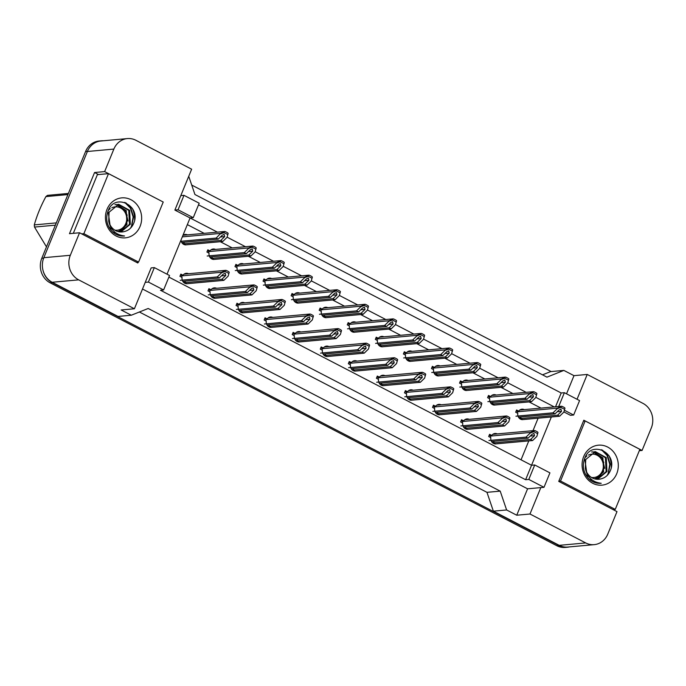 <?xml version="1.0" encoding="UTF-8"?>
<svg xmlns="http://www.w3.org/2000/svg" width="686" height="686" viewBox="0 0 686 686"><rect width="100%" height="100%" fill="white"/><g stroke="black" fill="none" stroke-linecap="round" stroke-linejoin="round"><path stroke-width="1.03" d="M132.321 208.321A24.619 22.201 -95.2 0 1 134.636 220.017A24.619 22.201 84.8 0 0 132.321 208.321M577.046 399.269L587.225 374.453L642.953 403.368A18.462 16.653 -95.2 0 1 651.314 427.935L642.079 450.453L583.812 420.226L558.73 481.392L616.997 511.619L607.762 534.137A18.462 16.653 -95.2 0 1 594.239 544.641A18.462 16.653 -95.2 0 1 585.715 542.935L529.986 514.011L540.817 487.6L527.577 488.809L142.499 289.012M563.926 411.926L570.469 415.322L573.642 415.03L579.576 400.581L564.372 392.692L561.191 392.984L555.54 406.764M168.885 277.093L531.547 465.262L551.347 416.994M534.728 464.971L528.803 479.428L543.998 487.317L549.923 472.86L534.728 464.971L531.547 465.262L525.622 479.72L160.43 290.238L163.611 289.955L169.536 275.498L154.341 267.609L148.408 282.066L163.611 289.955M162.891 201.856L104.632 171.603L113.867 149.085A18.462 16.653 -95.2 0 1 127.39 138.581A18.462 16.653 -95.2 0 1 135.905 140.287L191.643 169.21L174.879 210.07L190.073 217.959L167.015 274.186M154.341 267.609L151.16 267.9L134.405 308.769L78.667 279.854A18.462 16.653 -95.2 0 1 70.315 255.286L79.55 232.768L137.809 262.995L138.169 262.121M198.528 204.814L561.191 392.984M554.211 406.884L535.852 397.365M526.136 392.323L507.786 382.805M498.07 377.763L479.72 368.236M470.004 363.203L451.654 353.676M441.938 348.634L423.579 339.116M413.864 334.073L395.513 324.547M385.798 319.513L367.447 309.986M357.732 304.944L339.381 295.426M329.666 290.384L311.315 280.866M301.6 275.823L283.241 266.297M273.525 261.255L255.175 251.736M245.459 246.694L227.109 237.176M217.393 232.134L190.073 217.959L193.255 217.668L199.189 203.21L183.985 195.33L180.804 195.621M188.736 176.285L194.935 194.507L546.956 377.146L563.849 370.406L550.609 371.615L542.506 374.839M611.286 467.329A24.619 22.201 84.8 0 0 608.971 455.633A24.619 22.201 84.8 0 1 611.286 467.329M134.405 308.769L121.156 309.969L131.292 315.226L118.052 316.435L52.187 282.263A18.462 16.653 -95.2 0 1 43.827 257.696L87.379 151.495A18.462 16.653 -95.2 0 1 100.911 140.999L127.39 138.581M98.484 174.553L94.565 172.52L104.632 171.603M94.565 172.52L69.483 233.686L79.55 232.768M131.292 315.226L148.193 308.486L500.205 491.133L486.966 492.334L139.387 312.001M500.205 491.133L506.611 509.964L493.371 511.173L486.966 492.334M506.611 509.964L516.747 515.22L529.986 514.011M594.239 544.641L567.751 547.051A18.462 16.653 -95.2 0 1 559.236 545.344L493.371 511.173M639.309 450.711L642.079 450.453M566.542 393.815L573.985 375.662L587.225 374.453M573.985 375.662L563.849 370.406M543.998 487.317L540.817 487.6M528.803 479.428L525.622 479.72M148.408 282.066L145.235 282.358M516.747 515.22L527.577 488.809M521.043 459.809L528.795 440.892M532.996 430.662L538.107 418.203M540.962 408.093L529.035 401.902M512.896 393.532L500.969 387.341M484.831 378.972L472.903 372.781M456.765 364.403L444.837 358.212M428.69 349.843L416.762 343.652M400.624 335.283L388.696 329.091M372.558 320.714L360.63 314.531M344.492 306.153L332.564 299.962M316.418 291.593L304.49 285.402M288.352 277.024L276.424 270.841M260.286 262.464L248.358 256.272M232.22 247.903L220.292 241.712M204.154 233.334L187.347 224.622M467.878 429.35A5.231 4.716 -95.2 0 1 462.758 423.082L460.615 421.967L461.524 419.746L463.667 420.861A5.231 4.716 -95.2 0 1 466.926 418.932A5.231 4.716 -95.2 0 1 469.215 419.352M439.812 414.79A5.231 4.716 -95.2 0 1 434.692 408.522L432.54 407.407L433.458 405.177L435.601 406.292A5.231 4.716 -95.2 0 1 438.86 404.371A5.231 4.716 -95.2 0 1 441.141 404.791M411.737 400.23A5.231 4.716 -95.2 0 1 406.627 393.953L404.474 392.838L405.392 390.617L407.535 391.732A5.231 4.716 -95.2 0 1 410.794 389.802A5.231 4.716 -95.2 0 1 413.075 390.223M383.671 385.661A5.231 4.716 -95.2 0 1 378.552 379.392L376.408 378.278L377.317 376.057L379.469 377.171A5.231 4.716 -95.2 0 1 382.719 375.242A5.231 4.716 -95.2 0 1 385.009 375.662M355.605 371.1A5.231 4.716 -95.2 0 1 350.486 364.832L348.342 363.717L349.251 361.488L351.404 362.602A5.231 4.716 -95.2 0 1 354.653 360.682A5.231 4.716 -95.2 0 1 356.943 361.102M327.539 356.54A5.231 4.716 -95.2 0 1 322.42 350.263L320.268 349.148L321.185 346.927L323.329 348.042A5.231 4.716 -95.2 0 1 326.587 346.113A5.231 4.716 -95.2 0 1 328.877 346.533M299.465 341.971A5.231 4.716 -95.2 0 1 294.354 335.703L292.202 334.588L293.119 332.367L295.263 333.482A5.231 4.716 -95.2 0 1 298.521 331.552A5.231 4.716 -95.2 0 1 300.802 331.973M271.399 327.411A5.231 4.716 -95.2 0 1 266.279 321.142L264.136 320.028L265.045 317.807L267.197 318.913A5.231 4.716 -95.2 0 1 270.447 316.992A5.231 4.716 -95.2 0 1 272.736 317.412M243.333 312.85A5.231 4.716 -95.2 0 1 238.214 306.573L236.07 305.467L236.979 303.238L239.131 304.352A5.231 4.716 -95.2 0 1 242.381 302.423A5.231 4.716 -95.2 0 1 244.67 302.852M215.267 298.281A5.231 4.716 -95.2 0 1 210.148 292.013L208.004 290.898L208.913 288.677L211.056 289.792A5.231 4.716 -95.2 0 1 214.315 287.863A5.231 4.716 -95.2 0 1 216.605 288.283M187.192 283.721A5.231 4.716 -95.2 0 1 182.082 277.453L179.929 276.338L180.847 274.117L182.991 275.232A5.231 4.716 -95.2 0 1 186.249 273.302A5.231 4.716 -95.2 0 1 188.53 273.723M495.944 443.911A5.231 4.716 -95.2 0 1 490.824 437.642L488.681 436.528L489.59 434.307L491.742 435.421A5.231 4.716 -95.2 0 1 494.992 433.492A5.231 4.716 -95.2 0 1 497.281 433.912M494.863 405.049A5.231 4.716 -95.2 0 1 489.744 398.78L487.6 397.666L488.509 395.445L490.662 396.559A5.231 4.716 -95.2 0 1 493.911 394.63A5.231 4.716 -95.2 0 1 496.201 395.05M466.797 390.488A5.231 4.716 -95.2 0 1 461.678 384.22L459.534 383.105L460.443 380.884L462.587 381.991A5.231 4.716 -95.2 0 1 465.845 380.07A5.231 4.716 -95.2 0 1 468.135 380.49M438.723 375.928A5.231 4.716 -95.2 0 1 433.612 369.66L431.46 368.545L432.377 366.315L434.521 367.43A5.231 4.716 -95.2 0 1 437.779 365.509A5.231 4.716 -95.2 0 1 440.06 365.93M410.657 361.359A5.231 4.716 -95.2 0 1 405.546 355.091L403.394 353.976L404.303 351.755L406.455 352.87A5.231 4.716 -95.2 0 1 409.705 350.94A5.231 4.716 -95.2 0 1 411.994 351.361M382.591 346.799A5.231 4.716 -95.2 0 1 377.471 340.53L375.328 339.416L376.237 337.195L378.389 338.309A5.231 4.716 -95.2 0 1 381.639 336.38A5.231 4.716 -95.2 0 1 383.928 336.8M354.525 332.238A5.231 4.716 -95.2 0 1 349.406 325.97L347.262 324.855L348.171 322.626L350.314 323.741A5.231 4.716 -95.2 0 1 353.573 321.82A5.231 4.716 -95.2 0 1 355.863 322.24M326.45 317.669A5.231 4.716 -95.2 0 1 321.34 311.401L319.187 310.286L320.105 308.065L322.249 309.18A5.231 4.716 -95.2 0 1 325.507 307.251A5.231 4.716 -95.2 0 1 327.788 307.671M298.384 303.109A5.231 4.716 -95.2 0 1 293.274 296.841L291.121 295.726L292.039 293.505L294.183 294.62A5.231 4.716 -95.2 0 1 297.441 292.69A5.231 4.716 -95.2 0 1 299.722 293.111M270.318 288.549A5.231 4.716 -95.2 0 1 265.199 282.28L263.055 281.166L263.964 278.936L266.117 280.051A5.231 4.716 -95.2 0 1 269.366 278.13A5.231 4.716 -95.2 0 1 271.656 278.55M242.252 273.988A5.231 4.716 -95.2 0 1 237.133 267.712L234.989 266.597L235.898 264.376L238.042 265.491A5.231 4.716 -95.2 0 1 241.3 263.561A5.231 4.716 -95.2 0 1 243.59 263.981M214.186 259.419A5.231 4.716 -95.2 0 1 209.067 253.151L206.915 252.036L207.832 249.815L209.976 250.93A5.231 4.716 -95.2 0 1 213.235 249.001A5.231 4.716 -95.2 0 1 215.515 249.421M186.112 244.859A5.231 4.716 -95.2 0 1 180.958 240.203M227.032 237.347L228.155 233.394L227.032 237.347L222.787 241.481L220.763 240.434L224.708 236.593L224.116 234.329L222.17 235.281L218.234 239.122L216.201 238.068L220.678 233.377L224.494 231.499L183.205 235.247A3.078 2.778 84.8 0 0 182.973 235.281A5.231 4.716 -95.2 0 1 185.169 234.44A5.231 4.716 -95.2 0 1 187.45 234.861M522.929 419.618A5.231 4.716 -95.2 0 1 517.81 413.341L515.666 412.235L516.575 410.005L518.727 411.12A5.231 4.716 -95.2 0 1 521.977 409.19A5.231 4.716 -95.2 0 1 524.267 409.619M183.985 195.33L178.06 209.787L174.879 210.07M178.06 209.787L193.255 217.668M564.372 392.692L558.721 406.481M564.518 410.297L573.642 415.03M520.657 418.194L519.379 418.306M518.727 411.12L516.875 411.291M492.582 403.625L491.313 403.745M490.662 396.559L488.801 396.722M464.516 389.065L463.247 389.185M462.587 381.991L460.735 382.162M436.45 374.505L435.173 374.616M434.521 367.43L432.669 367.602M408.384 359.936L407.107 360.056M406.455 352.87L404.603 353.041M380.31 345.375L379.041 345.495M378.389 338.309L376.528 338.472M352.244 330.815L350.975 330.926M350.314 323.741L348.462 323.912M324.178 316.255L322.909 316.366M322.249 309.18L320.396 309.352M296.112 301.686L294.834 301.806M294.183 294.62L292.33 294.783M268.037 287.125L266.768 287.237M266.117 280.051L264.256 280.222M239.971 272.565L238.702 272.676M238.042 265.491L236.19 265.662M211.905 257.996L210.636 258.116M209.976 250.93L208.124 251.093M183.839 243.436L182.562 243.556M491.742 435.421L489.881 435.593M493.663 442.496L492.394 442.607M463.667 420.861L461.815 421.024M465.597 427.927L464.328 428.047M435.601 406.292L433.749 406.464M437.531 413.366L436.262 413.478M407.535 391.732L405.683 391.903M409.465 398.806L408.187 398.918M379.469 377.171L377.617 377.334M381.399 384.237L380.121 384.357M351.404 362.602L349.543 362.774M353.324 369.677L352.055 369.797M323.329 348.042L321.477 348.214M325.258 355.116L323.989 355.228M295.263 333.482L293.411 333.645M297.192 340.548L295.915 340.668M267.197 318.913L265.345 319.084M269.126 325.987L267.849 326.107M239.131 304.352L237.27 304.524M241.052 311.427L239.783 311.538M211.056 289.792L209.204 289.964M212.986 296.858L211.717 296.978M182.991 275.232L181.138 275.395M184.92 282.298L183.642 282.418M95.148 142.722A18.462 16.653 -95.2 0 1 101.228 140.819A18.462 16.653 -95.2 0 1 103.303 140.776M569.483 546.896A18.462 16.653 -95.2 0 1 567.433 547.222A18.462 16.653 -95.2 0 1 558.918 545.516L52.273 282.649A18.462 16.653 -95.2 0 1 42.926 270.035M191.728 185.066L551.158 371.563M567.433 547.222L565.315 547.419A18.462 16.653 -95.2 0 1 556.8 545.713L50.155 282.838A18.462 16.653 -95.2 0 1 41.795 258.27L85.579 151.52A18.462 16.653 -95.2 0 1 99.101 141.016L101.228 140.819M517.69 411.214A4.613 4.159 84.8 0 0 517.398 411.557L516.198 410.94M520.468 409.962A4.613 4.159 84.8 0 0 520.185 409.979A4.613 4.159 84.8 0 0 519.791 410.031A3.078 2.778 84.8 0 1 520.022 410.005L561.311 406.249L557.495 408.136L517.767 411.754L517.235 413.041M518.076 411.18A3.078 2.778 84.8 0 0 517.767 411.754M521.154 416.959L520.503 418.563L522.526 419.618M563.849 412.106L564.972 408.153L563.849 412.106L559.605 416.239L523.452 419.532M559.605 416.239L557.581 415.193L520.503 418.563M564.972 408.153A3.078 2.778 84.8 0 0 564.012 407.338L562.486 406.549A3.078 2.778 84.8 0 0 561.311 406.249L560.848 407.381L557.264 408.685L557.495 408.136M557.581 415.193L561.517 411.351L560.934 409.088L558.987 410.039L555.043 413.872L553.019 412.826L557.264 408.685M553.019 412.826L515.941 416.205M555.043 413.872L518.513 417.199M564.509 409.276L560.848 407.381M490.704 435.516A4.613 4.159 84.8 0 0 490.413 435.859L489.212 435.241M493.483 434.264A4.613 4.159 84.8 0 0 493.2 434.272A4.613 4.159 84.8 0 0 492.805 434.332A3.078 2.778 84.8 0 1 493.028 434.298L534.325 430.551L530.51 432.437L490.782 436.056L490.25 437.342M491.082 435.481A3.078 2.778 84.8 0 0 490.782 436.056M494.169 441.261L493.517 442.864L495.541 443.919M536.864 436.407L537.987 432.454L536.864 436.407L532.619 440.541L496.467 443.833M532.619 440.541L530.595 439.486L493.517 442.864M537.987 432.454A3.078 2.778 84.8 0 0 537.027 431.64L535.5 430.851A3.078 2.778 84.8 0 0 534.325 430.551L533.862 431.683L530.278 432.986L530.51 432.437M530.595 439.486L534.531 435.653L533.948 433.389L532.002 434.341L528.057 438.174L526.033 437.119L530.278 432.986M526.033 437.119L488.955 440.498M528.057 438.174L491.528 441.501M537.524 433.578L533.862 431.683M597.112 479.291L606.124 471.616L605.421 457.708L594.951 451.68M597.532 479.308L606.964 471.539L606.261 457.631L595.371 451.637L585.741 459.5L585.347 468.444C587.216 477.25 592.507 482.207 601.21 483.296C596.794 483.69 592.807 482.361 589.265 479.3C583.383 473.1 581.908 466 584.841 457.982C591.538 439.477 619.166 453.472 609.897 471.625C607.865 475.578 604.803 478.013 600.704 478.931A13.917 12.545 -95.2 0 1 598.809 479.265A13.917 12.545 -95.2 0 1 585.347 468.444M589.72 479.694L591.984 479.857M595.851 479.145L603.603 471.848L602.9 457.939L593.699 451.928M603.817 462.638L602.059 458.016L593.287 452.04M592.858 452.005L591.589 451.988M593.27 451.903L592.001 451.945M616.714 473.743A20.066 18.102 -95.2 0 1 592.764 483.296A20.066 18.102 -95.2 0 1 583.675 456.602A20.066 18.102 -95.2 0 1 607.633 447.04A20.066 18.102 -95.2 0 1 616.714 473.743M584.901 459.577L586.839 473.554M598.775 479.274L600.704 478.931M585.149 420.947L560.522 480.997L615.239 509.389L639.867 449.339L585.149 420.947L583.452 421.101M597.875 483.261L598.732 482.978M608.173 474.335L610.197 464.259L607.47 455.393L602.471 450.085M597.669 483.236L598.526 482.935M607.179 475.441L608.13 473.554L609.777 464.293L607.05 455.435L601.356 449.673M558.824 481.152L560.522 480.997M613.078 509.587L615.239 509.389M120.462 231.988L129.474 224.305L128.771 210.396L118.301 204.377M120.882 232.005L130.314 224.228L129.611 210.319L118.721 204.325L109.091 212.188L108.697 221.141C110.566 229.947 115.857 234.895 124.56 235.984C120.144 236.378 116.157 235.049 112.615 231.997C106.733 225.797 105.258 218.688 108.191 210.671C114.888 192.174 142.517 206.16 133.247 224.322C131.215 228.275 128.153 230.702 124.055 231.619A13.917 12.545 -95.2 0 1 122.159 231.954A13.917 12.545 -95.2 0 1 108.697 221.141M113.079 232.383L115.334 232.545M119.21 231.842L126.953 224.536L126.25 210.628L117.049 204.617M127.167 215.335L125.409 210.705L116.637 204.737M116.208 204.694L114.939 204.685M116.629 204.6L115.351 204.634M140.064 226.431A20.066 18.102 -95.2 0 1 116.114 235.993A20.066 18.102 -95.2 0 1 107.033 209.29A20.066 18.102 -95.2 0 1 130.983 199.729A20.066 18.102 -95.2 0 1 140.064 226.431M108.251 212.266L110.189 226.243M122.125 231.962L124.055 231.619M108.508 173.644L83.872 233.686L138.589 262.078L163.225 202.027L108.508 173.644L97.378 174.656L73.316 233.334M121.225 235.958L122.082 235.667M131.523 227.032L133.547 216.948L130.82 208.09L125.821 202.782M121.019 235.933L121.876 235.624M130.529 228.129L131.48 226.251L133.127 216.99L130.4 208.124L124.706 202.37M81.711 233.883L83.872 233.686M136.428 262.275L138.589 262.078M588.434 476.436A11.722 10.573 -95.2 0 1 585.372 474.052M584.892 457.879A11.722 10.573 -95.2 0 1 586.899 455.984M588.477 455.058A11.722 10.573 -95.2 0 1 597.129 455.255A11.722 10.573 -95.2 0 1 602.968 469.233A11.722 10.573 -95.2 0 1 591.452 477.439M604.683 468.332L602.702 460.28C605.266 467.62 603.586 473.349 597.669 477.49L594.565 478.854M55.377 225.162L34.497 227.066L46.477 246.857M34.497 227.066A33.237 29.978 -95.2 0 1 34.3 224.897L56.312 222.89M67.914 194.584L45.911 196.59C40.748 206.169 36.881 215.601 34.3 224.897M45.911 196.59A33.237 29.978 -95.2 0 1 47.505 195.356L68.386 193.452M111.792 229.124A11.722 10.573 -95.2 0 1 108.722 226.74M108.242 210.568A11.722 10.573 -95.2 0 1 110.249 208.681M111.827 207.747A11.722 10.573 -95.2 0 1 120.479 207.944A11.722 10.573 -95.2 0 1 126.318 221.921A11.722 10.573 -95.2 0 1 114.802 230.127M128.042 221.021L126.053 212.977C128.616 220.309 126.936 226.046 121.019 230.179L117.915 231.542M489.624 396.654A4.613 4.159 84.8 0 0 489.324 396.997L488.132 396.379M492.402 395.402A4.613 4.159 84.8 0 0 492.111 395.41A4.613 4.159 84.8 0 0 491.725 395.47A3.078 2.778 84.8 0 1 491.948 395.436L533.245 391.689L529.421 393.567L489.693 397.185L489.169 398.48M490.001 396.619A3.078 2.778 84.8 0 0 489.693 397.185M493.088 402.399L492.428 404.003L494.46 405.057M535.783 397.546L536.906 393.593L535.783 397.546L531.539 401.679L495.386 404.972M531.539 401.679L529.515 400.624L492.428 404.003M536.906 393.593A3.078 2.778 84.8 0 0 535.938 392.769L534.42 391.98A3.078 2.778 84.8 0 0 533.245 391.689L532.782 392.821L529.198 394.124L529.421 393.567M529.515 400.624L533.451 396.791L532.868 394.527L530.921 395.47L526.977 399.312L524.953 398.257L529.198 394.124M524.953 398.257L487.875 401.636M526.977 399.312L490.447 402.639M536.443 394.716L532.782 392.821M461.549 382.093A4.613 4.159 84.8 0 0 461.258 382.436L460.057 381.81M464.336 380.833A4.613 4.159 84.8 0 0 464.045 380.85A4.613 4.159 84.8 0 0 463.659 380.91A3.078 2.778 84.8 0 1 463.882 380.876L505.179 377.129L501.355 379.006L461.627 382.625L461.095 383.92M461.935 382.051A3.078 2.778 84.8 0 0 461.627 382.625M465.022 387.839L464.362 389.442L466.394 390.488M507.717 382.977L508.841 379.024L507.717 382.977L503.473 387.118L467.32 390.411M503.473 387.118L501.44 386.064L464.362 389.442M508.841 379.024A3.078 2.778 84.8 0 0 507.872 378.209L506.354 377.42A3.078 2.778 84.8 0 0 505.179 377.129L504.716 378.252L501.132 379.564L501.355 379.006M501.44 386.064L505.385 382.222L504.793 379.958L502.847 380.91L498.911 384.752L496.887 383.697L501.132 379.564M496.887 383.697L459.8 387.075M498.911 384.752L462.381 388.079M508.377 380.155L504.716 378.252M433.483 367.525A4.613 4.159 84.8 0 0 433.192 367.876L431.991 367.25M436.27 366.273A4.613 4.159 84.8 0 0 435.979 366.29A4.613 4.159 84.8 0 0 435.593 366.341L435.979 366.29M433.869 367.49A3.078 2.778 84.8 0 0 433.561 368.065L433.029 369.351M479.643 368.416L480.766 364.463L479.643 368.416L475.398 372.549L473.374 371.503L477.319 367.662L476.727 365.398L474.781 366.35L470.845 370.183L468.812 369.137L473.289 364.446L477.104 362.56L435.816 366.315A3.078 2.778 84.8 0 0 435.584 366.341M436.956 373.27L436.296 374.873L438.32 375.928M475.398 372.549L439.254 375.842M473.374 371.503L436.296 374.873M480.766 364.463A3.078 2.778 84.8 0 0 479.806 363.649L478.288 362.86A3.078 2.778 84.8 0 0 477.104 362.56L476.641 363.691L473.057 365.003M468.812 369.137L431.734 372.515M470.845 370.183L434.307 373.51M480.303 365.587L476.641 363.691M405.417 352.964A4.613 4.159 84.8 0 0 405.126 353.307L403.925 352.69M408.196 351.712A4.613 4.159 84.8 0 0 407.913 351.721A4.613 4.159 84.8 0 0 407.518 351.781A3.078 2.778 84.8 0 1 407.75 351.747L449.038 347.999L445.223 349.886L405.495 353.504L404.963 354.791M405.803 352.93A3.078 2.778 84.8 0 0 405.495 353.504M408.89 358.709L408.23 360.313L410.254 361.368M451.577 353.856L452.7 349.903L451.577 353.856L447.332 357.989L411.18 361.282M447.332 357.989L445.308 356.934L408.23 360.313M452.7 349.903A3.078 2.778 84.8 0 0 451.74 349.088L450.213 348.299A3.078 2.778 84.8 0 0 449.038 347.999L448.575 349.131L444.991 350.435L445.223 349.886M445.308 356.934L449.244 353.101L448.661 350.838L446.715 351.781L442.77 355.622L440.746 354.568L444.991 350.435M440.746 354.568L403.668 357.946M442.77 355.622L406.241 358.95M452.237 351.026L448.575 349.131M462.63 420.955A4.613 4.159 84.8 0 0 462.338 421.298L461.138 420.672M465.417 419.695A4.613 4.159 84.8 0 0 465.125 419.712A4.613 4.159 84.8 0 0 464.739 419.772A3.078 2.778 84.8 0 1 464.962 419.738L506.259 415.99L502.435 417.868L462.707 421.487L462.184 422.782M463.016 420.921A3.078 2.778 84.8 0 0 462.707 421.487M466.103 426.701L465.442 428.304L467.475 429.359M508.798 421.847L509.921 417.885L508.798 421.847L504.553 425.98L468.401 429.273M504.553 425.98L502.521 424.926L465.442 428.304M509.921 417.885A3.078 2.778 84.8 0 0 508.952 417.071L507.434 416.282A3.078 2.778 84.8 0 0 506.259 415.99L505.796 417.114L502.212 418.426L502.435 417.868M502.521 424.926L506.465 421.084L505.874 418.82L503.936 419.772L499.991 423.614L497.967 422.559L502.212 418.426M497.967 422.559L460.889 425.937M499.991 423.614L463.462 426.941M509.458 419.017L505.796 417.114M434.564 406.386A4.613 4.159 84.8 0 0 434.272 406.738L433.072 406.112M437.351 405.134A4.613 4.159 84.8 0 0 437.059 405.152A4.613 4.159 84.8 0 0 436.673 405.203A3.078 2.778 84.8 0 1 436.896 405.177L478.193 401.43L474.369 403.308L434.641 406.927L434.109 408.221M434.95 406.352A3.078 2.778 84.8 0 0 434.641 406.927M438.037 412.132L437.376 413.744L439.4 414.79M480.732 407.278L481.846 403.325L480.732 407.278L476.487 411.411L440.335 414.704M476.487 411.411L474.455 410.365L437.376 413.744M481.846 403.325A3.078 2.778 84.8 0 0 480.886 402.51L479.368 401.722A3.078 2.778 84.8 0 0 478.193 401.43L477.73 402.553L474.137 403.865L474.369 403.308M474.455 410.365L478.399 406.524L477.808 404.26L475.861 405.212L471.925 409.045L469.893 407.999L474.137 403.865M469.893 407.999L432.815 411.377M471.925 409.045L435.396 412.38M481.392 404.457L477.73 402.553M406.498 391.826A4.613 4.159 84.8 0 0 406.206 392.169L405.006 391.552M409.276 390.574A4.613 4.159 84.8 0 0 408.993 390.591A4.613 4.159 84.8 0 0 408.599 390.643A3.078 2.778 84.8 0 1 408.83 390.617L450.119 386.861L446.303 388.748L406.575 392.366L406.043 393.653M406.884 391.792A3.078 2.778 84.8 0 0 406.575 392.366M409.971 397.571L409.31 399.175L411.334 400.23M452.657 392.718L453.78 388.765L452.657 392.718L448.412 396.851L412.26 400.144M448.412 396.851L446.389 395.796L409.31 399.175M453.78 388.765A3.078 2.778 84.8 0 0 452.82 387.95L451.302 387.161A3.078 2.778 84.8 0 0 450.119 386.861L449.656 387.993L446.072 389.296L446.303 388.748M446.389 395.796L450.333 391.963L449.742 389.699L447.795 390.651L443.859 394.484L441.827 393.438L446.072 389.296M441.827 393.438L404.749 396.808M443.859 394.484L407.321 397.811M453.317 389.888L449.656 387.993M377.351 338.404A4.613 4.159 84.8 0 0 377.051 338.747L375.859 338.121M380.13 337.143A4.613 4.159 84.8 0 0 379.847 337.16A4.613 4.159 84.8 0 0 379.452 337.22A3.078 2.778 84.8 0 1 379.675 337.186L420.972 333.439L417.148 335.317L377.429 338.935L376.897 340.23M377.729 338.361A3.078 2.778 84.8 0 0 377.429 338.935M380.816 344.149L380.164 345.753L382.188 346.799M423.511 339.287L424.634 335.334L423.511 339.287L419.266 343.429L383.114 346.722M419.266 343.429L417.242 342.374L380.164 345.753M424.634 335.334A3.078 2.778 84.8 0 0 423.674 334.519L422.147 333.73A3.078 2.778 84.8 0 0 420.972 333.439L420.509 334.562L416.925 335.874L417.148 335.317M417.242 342.374L421.178 338.532L420.595 336.269L418.649 337.22L414.704 341.062L412.68 340.007L416.925 335.874M412.68 340.007L375.602 343.386M414.704 341.062L378.175 344.389M424.171 336.466L420.509 334.562M349.277 323.835A4.613 4.159 84.8 0 0 348.985 324.186L347.785 323.56M352.064 322.583A4.613 4.159 84.8 0 0 351.772 322.6A4.613 4.159 84.8 0 0 351.386 322.652A3.078 2.778 84.8 0 1 351.609 322.626L392.906 318.879L389.082 320.756L349.354 324.375L348.822 325.67M349.663 323.801A3.078 2.778 84.8 0 0 349.354 324.375M352.75 329.58L352.09 331.192L354.122 332.238M395.445 324.727L396.568 320.774L395.445 324.727L391.2 328.86L355.048 332.153M391.2 328.86L389.168 327.814L352.09 331.192M396.568 320.774A3.078 2.778 84.8 0 0 395.599 319.959L394.081 319.17A3.078 2.778 84.8 0 0 392.906 318.879L392.443 320.002L388.859 321.314L389.082 320.756M389.168 327.814L393.112 323.972L392.521 321.708L390.583 322.66L386.638 326.493L384.614 325.447L388.859 321.314M384.614 325.447L347.536 328.826M386.638 326.493L350.109 329.82M396.105 321.906L392.443 320.002M321.211 309.275A4.613 4.159 84.8 0 0 320.919 309.618L319.719 309M323.998 308.023A4.613 4.159 84.8 0 0 323.706 308.031A4.613 4.159 84.8 0 0 323.32 308.091A3.078 2.778 84.8 0 1 323.543 308.057L364.832 304.31L361.016 306.196L321.288 309.815L320.756 311.101M321.597 309.24A3.078 2.778 84.8 0 0 321.288 309.815M324.684 315.02L324.024 316.623L326.047 317.678M367.379 310.166L368.493 306.213L367.379 310.166L363.126 314.299L326.982 317.592M363.126 314.299L361.102 313.245L324.024 316.623M368.493 306.213A3.078 2.778 84.8 0 0 367.533 305.399L366.015 304.61A3.078 2.778 84.8 0 0 364.832 304.31L364.377 305.442L360.785 306.745L361.016 306.196M361.102 313.245L365.046 309.412L364.455 307.148L362.508 308.091L358.572 311.933L356.54 310.878L360.785 306.745M356.54 310.878L319.462 314.257M358.572 311.933L322.034 315.26M368.03 307.337L364.377 305.442M378.432 377.266A4.613 4.159 84.8 0 0 378.14 377.609L376.94 376.983M381.21 376.005A4.613 4.159 84.8 0 0 380.927 376.022A4.613 4.159 84.8 0 0 380.533 376.082A3.078 2.778 84.8 0 1 380.756 376.048L422.053 372.301L418.237 374.179L378.509 377.797L377.977 379.092M378.818 377.231A3.078 2.778 84.8 0 0 378.509 377.797M381.896 383.011L381.245 384.614L383.268 385.669M424.591 378.158L425.714 374.196L424.591 378.158L420.346 382.291L384.194 385.583M420.346 382.291L418.323 381.236L381.245 384.614M425.714 374.196A3.078 2.778 84.8 0 0 424.754 373.381L423.228 372.592A3.078 2.778 84.8 0 0 422.053 372.301L421.59 373.424L418.006 374.736L418.237 374.179M418.323 381.236L422.259 377.403L421.676 375.131L419.729 376.082L415.785 379.924L413.761 378.869L418.006 374.736M413.761 378.869L376.683 382.248M415.785 379.924L379.255 383.251M425.251 375.328L421.59 373.424M350.366 362.697A4.613 4.159 84.8 0 0 350.066 363.048L348.865 362.422M353.144 361.445A4.613 4.159 84.8 0 0 352.853 361.462A4.613 4.159 84.8 0 0 352.467 361.513A3.078 2.778 84.8 0 1 352.69 361.488L393.987 357.74L390.163 359.618L350.435 363.237L349.911 364.532M350.743 362.662A3.078 2.778 84.8 0 0 350.435 363.237M353.83 368.451L353.17 370.054L355.202 371.1M396.525 363.589L397.648 359.635L396.525 363.589L392.281 367.722L356.128 371.015M392.281 367.722L390.248 366.676L353.17 370.054M397.648 359.635A3.078 2.778 84.8 0 0 396.68 358.821L395.162 358.032A3.078 2.778 84.8 0 0 393.987 357.74L393.524 358.864L389.94 360.176L390.163 359.618M390.248 366.676L394.193 362.834L393.61 360.57L391.663 361.522L387.719 365.364L385.695 364.309L389.94 360.176M385.695 364.309L348.617 367.687M387.719 365.364L351.189 368.691M397.185 360.767L393.524 358.864M322.291 348.136A4.613 4.159 84.8 0 0 322 348.479L320.799 347.862M325.078 346.884A4.613 4.159 84.8 0 0 324.787 346.902A4.613 4.159 84.8 0 0 324.401 346.953A3.078 2.778 84.8 0 1 324.624 346.927L365.921 343.171L362.097 345.058L322.369 348.677L321.837 349.963M322.677 348.102A3.078 2.778 84.8 0 0 322.369 348.677M325.764 353.882L325.104 355.485L327.128 356.54M368.459 349.028L369.583 345.075L368.459 349.028L364.215 353.161L328.062 356.454M364.215 353.161L362.182 352.107L325.104 355.485M369.583 345.075A3.078 2.778 84.8 0 0 368.614 344.261L367.096 343.472A3.078 2.778 84.8 0 0 365.921 343.171L365.458 344.303L361.874 345.607L362.097 345.058M362.182 352.107L366.127 348.274L365.535 346.01L363.589 346.962L359.653 350.795L357.62 349.749L361.874 345.607M357.62 349.749L320.542 353.119M359.653 350.795L323.123 354.122M369.119 346.198L365.458 344.303M293.145 294.714A4.613 4.159 84.8 0 0 292.853 295.057L291.653 294.431M295.923 293.454A4.613 4.159 84.8 0 0 295.64 293.471A4.613 4.159 84.8 0 0 295.246 293.531A3.078 2.778 84.8 0 1 295.477 293.497L336.766 289.749L332.95 291.627L293.222 295.246L292.69 296.541M293.531 294.68A3.078 2.778 84.8 0 0 293.222 295.246M296.618 300.459L295.958 302.063L297.981 303.118M339.304 295.606L340.428 291.644L339.304 295.606L335.06 299.739L298.907 303.032M335.06 299.739L333.036 298.684L295.958 302.063M340.428 291.644A3.078 2.778 84.8 0 0 339.467 290.83L337.949 290.041A3.078 2.778 84.8 0 0 336.766 289.749L336.303 290.873L332.719 292.185L332.95 291.627M333.036 298.684L336.972 294.843L336.389 292.579L334.442 293.531L330.498 297.372L328.474 296.318L332.719 292.185M328.474 296.318L291.396 299.696M330.498 297.372L293.968 300.7M339.964 292.776L336.303 290.873M265.079 280.145A4.613 4.159 84.8 0 0 264.787 280.497L263.587 279.871M267.857 278.893A4.613 4.159 84.8 0 0 267.574 278.91A4.613 4.159 84.8 0 0 267.18 278.962A3.078 2.778 84.8 0 1 267.403 278.936L308.7 275.189L304.884 277.067L265.156 280.685L264.625 281.98M265.456 280.111A3.078 2.778 84.8 0 0 265.156 280.685M268.543 285.89L267.892 287.503L269.915 288.549M311.238 281.037L312.362 277.084L311.238 281.037L306.994 285.17L270.841 288.463M306.994 285.17L304.97 284.124L267.892 287.503M312.362 277.084A3.078 2.778 84.8 0 0 311.401 276.269L309.875 275.48A3.078 2.778 84.8 0 0 308.7 275.189L308.237 276.312L304.653 277.624L304.884 277.067M304.97 284.124L308.906 280.282L308.323 278.019L306.376 278.97L302.432 282.804L300.408 281.757L304.653 277.624M300.408 281.757L263.33 285.136M302.432 282.804L265.902 286.139M311.898 278.216L308.237 276.312M237.004 265.585A4.613 4.159 84.8 0 0 236.713 265.928L235.512 265.31M239.791 264.333A4.613 4.159 84.8 0 0 239.5 264.35A4.613 4.159 84.8 0 0 239.114 264.402A3.078 2.778 84.8 0 1 239.337 264.376L280.634 260.62L276.81 262.506L237.082 266.125L236.559 267.411M237.39 265.551A3.078 2.778 84.8 0 0 237.082 266.125M240.477 271.33L239.817 272.934L241.849 273.988M283.172 266.477L284.296 262.524L283.172 266.477L278.928 270.61L242.775 273.903M278.928 270.61L276.895 269.555L239.817 272.934M284.296 262.524A3.078 2.778 84.8 0 0 283.327 261.709L281.809 260.92A3.078 2.778 84.8 0 0 280.634 260.62L280.171 261.752L276.587 263.055L276.81 262.506M276.895 269.555L280.84 265.722L280.248 263.458L278.31 264.41L274.366 268.243L272.342 267.197L276.587 263.055M272.342 267.197L235.264 270.567M274.366 268.243L237.836 271.57M283.833 263.647L280.171 261.752M208.938 251.025A4.613 4.159 84.8 0 0 208.647 251.368L207.446 250.742M211.725 249.764A4.613 4.159 84.8 0 0 211.434 249.781A4.613 4.159 84.8 0 0 211.048 249.841A3.078 2.778 84.8 0 1 211.271 249.807L252.568 246.06L248.744 247.938L209.016 251.556L208.484 252.851M209.324 250.99A3.078 2.778 84.8 0 0 209.016 251.556M212.411 256.77L211.751 258.373L213.775 259.428M255.106 251.916L256.221 247.955L255.106 251.916L250.862 256.05L214.709 259.342M250.862 256.05L248.829 254.995L211.751 258.373M256.221 247.955A3.078 2.778 84.8 0 0 255.261 247.14L253.743 246.351A3.078 2.778 84.8 0 0 252.568 246.06L252.105 247.183L248.512 248.495L248.744 247.938M248.829 254.995L252.774 251.162L252.182 248.889L250.236 249.841L246.3 253.683L244.267 252.628L248.512 248.495M244.267 252.628L207.189 256.007M246.3 253.683L209.77 257.01M255.767 249.087L252.105 247.183M183.651 235.204A4.613 4.159 84.8 0 0 183.368 235.221A4.613 4.159 84.8 0 0 182.973 235.272L183.368 235.221M184.345 242.209L183.685 243.813L185.709 244.859M222.787 241.481L186.635 244.773M220.763 240.434L183.685 243.813M228.155 233.394A3.078 2.778 84.8 0 0 227.195 232.58L225.677 231.791A3.078 2.778 84.8 0 0 224.494 231.499L224.03 232.623L220.446 233.935M216.201 238.068L180.495 241.318M218.234 239.122L181.696 242.45M227.692 234.526L224.03 232.623M294.225 333.576A4.613 4.159 84.8 0 0 293.934 333.919L292.733 333.302M297.004 332.324A4.613 4.159 84.8 0 0 296.721 332.333A4.613 4.159 84.8 0 0 296.326 332.393A3.078 2.778 84.8 0 1 296.558 332.358L337.846 328.611L334.031 330.489L294.303 334.108L293.771 335.403M294.611 333.542A3.078 2.778 84.8 0 0 294.303 334.108M297.698 339.321L297.038 340.925L299.062 341.98M340.385 334.468L341.508 330.515L340.385 334.468L336.14 338.601L299.996 341.894M336.14 338.601L334.116 337.546L297.038 340.925M341.508 330.515A3.078 2.778 84.8 0 0 340.548 329.692L339.03 328.903A3.078 2.778 84.8 0 0 337.846 328.611L337.383 329.743L333.799 331.046L334.031 330.489M334.116 337.546L338.061 333.713L337.469 331.449L335.523 332.393L331.587 336.234L329.554 335.18L333.799 331.046M329.554 335.18L292.476 338.558M331.587 336.234L295.049 339.561M341.045 331.638L337.383 329.743M266.159 319.007A4.613 4.159 84.8 0 0 265.868 319.359L264.667 318.733M268.938 317.755A4.613 4.159 84.8 0 0 268.655 317.772A4.613 4.159 84.8 0 0 268.26 317.832A3.078 2.778 84.8 0 1 268.492 317.798L309.78 314.051L305.965 315.929L266.237 319.547L265.705 320.842M266.545 318.973A3.078 2.778 84.8 0 0 266.237 319.547M269.624 324.761L268.972 326.365L270.996 327.411M312.319 319.899L313.442 315.946L312.319 319.899L308.074 324.032L271.922 327.333M308.074 324.032L306.05 322.986L268.972 326.365M313.442 315.946A3.078 2.778 84.8 0 0 312.482 315.131L310.955 314.342A3.078 2.778 84.8 0 0 309.78 314.051L309.317 315.174L305.733 316.486L305.965 315.929M306.05 322.986L309.986 319.144L309.403 316.881L307.457 317.832L303.512 321.674L301.488 320.619L305.733 316.486M301.488 320.619L264.41 323.998M303.512 321.674L266.983 325.001M312.979 317.078L309.317 315.174M238.093 304.447A4.613 4.159 84.8 0 0 237.793 304.79L236.601 304.172M240.872 303.195A4.613 4.159 84.8 0 0 240.58 303.212A4.613 4.159 84.8 0 0 240.194 303.263A3.078 2.778 84.8 0 1 240.417 303.238L281.714 299.482L277.89 301.368L238.162 304.987L237.639 306.273M238.471 304.413A3.078 2.778 84.8 0 0 238.162 304.987M241.558 310.192L240.897 311.796L242.93 312.85M284.253 305.339L285.376 301.386L284.253 305.339L280.008 309.472L243.856 312.765M280.008 309.472L277.984 308.426L240.897 311.796M285.376 301.386A3.078 2.778 84.8 0 0 284.407 300.571L282.889 299.782A3.078 2.778 84.8 0 0 281.714 299.482L281.251 300.614L277.667 301.926L277.89 301.368M277.984 308.426L281.92 304.584L281.337 302.32L279.391 303.272L275.446 307.105L273.422 306.059L277.667 301.926M273.422 306.059L236.344 309.437M275.446 307.105L238.917 310.432M284.913 302.509L281.251 300.614M210.019 289.886A4.613 4.159 84.8 0 0 209.727 290.229L208.527 289.612M212.806 288.635A4.613 4.159 84.8 0 0 212.514 288.643A4.613 4.159 84.8 0 0 212.128 288.703A3.078 2.778 84.8 0 1 212.351 288.669L253.649 284.922L249.824 286.799L210.096 290.427L209.564 291.713M210.405 289.852A3.078 2.778 84.8 0 0 210.096 290.427M213.492 295.632L212.832 297.235L214.864 298.29M256.187 290.778L257.31 286.825L256.187 290.778L251.942 294.911L215.79 298.204M251.942 294.911L249.91 293.857L212.832 297.235M257.31 286.825A3.078 2.778 84.8 0 0 256.341 286.002L254.823 285.213A3.078 2.778 84.8 0 0 253.649 284.922L253.185 286.053L249.601 287.357L249.824 286.799M249.91 293.857L253.854 290.024L253.263 287.76L251.316 288.703L247.38 292.545L245.356 291.49L249.601 287.357M245.356 291.49L208.27 294.869M247.38 292.545L210.851 295.872M256.847 287.949L253.185 286.053M181.953 275.326A4.613 4.159 84.8 0 0 181.661 275.669L180.461 275.043M184.74 274.066A4.613 4.159 84.8 0 0 184.448 274.083A4.613 4.159 84.8 0 0 184.062 274.143A3.078 2.778 84.8 0 1 184.285 274.108L225.574 270.361L221.758 272.239L182.03 275.858L181.498 277.153M182.339 275.283A3.078 2.778 84.8 0 0 182.03 275.858M185.426 281.071L184.766 282.675L186.789 283.721M228.112 276.209L229.235 272.256L228.112 276.209L223.868 280.351L187.724 283.644M223.868 280.351L221.844 279.296L184.766 282.675M229.235 272.256A3.078 2.778 84.8 0 0 228.275 271.442L226.757 270.653A3.078 2.778 84.8 0 0 225.574 270.361L225.111 271.485L221.527 272.796L221.758 272.239M221.844 279.296L225.788 275.455L225.197 273.191L223.25 274.143L219.314 277.984L217.282 276.93L221.527 272.796M217.282 276.93L180.204 280.308M219.314 277.984L182.776 281.311M228.772 273.388L225.111 271.485M113.867 149.085L87.379 151.495M70.315 255.286L43.827 257.696M78.667 279.854L52.187 282.263M585.715 542.935L559.236 545.344M85.579 151.52L87.448 151.349M556.8 545.713L558.918 545.516M50.155 282.838L52.273 282.649M41.795 258.27L43.664 258.099M561.517 411.351L557.238 411.737M534.531 435.653L530.252 436.039M533.451 396.791L529.172 397.177M505.385 382.222L501.097 382.617M473.289 364.446L433.561 368.065M477.319 367.662L473.031 368.056M449.244 353.101L444.965 353.487M506.465 421.084L502.178 421.478M478.399 406.524L474.112 406.918M450.333 391.963L446.046 392.349M421.178 338.532L416.899 338.927M393.112 323.972L388.825 324.367M365.046 309.412L360.759 309.798M422.259 377.403L417.98 377.789M394.193 362.834L389.914 363.228M366.127 348.274L361.839 348.66M336.972 294.843L332.693 295.237M308.906 280.282L304.627 280.677M280.84 265.722L276.552 266.108M252.774 251.162L248.486 251.548M220.678 233.377L182.322 236.867M224.708 236.593L220.42 236.987M338.061 333.713L333.773 334.099M309.986 319.144L305.707 319.539M281.92 304.584L277.641 304.97M253.854 290.024L249.567 290.41M225.788 275.455L221.501 275.849M595.371 451.637L594.53 451.714M118.721 204.325L117.881 204.402"/></g></svg>
